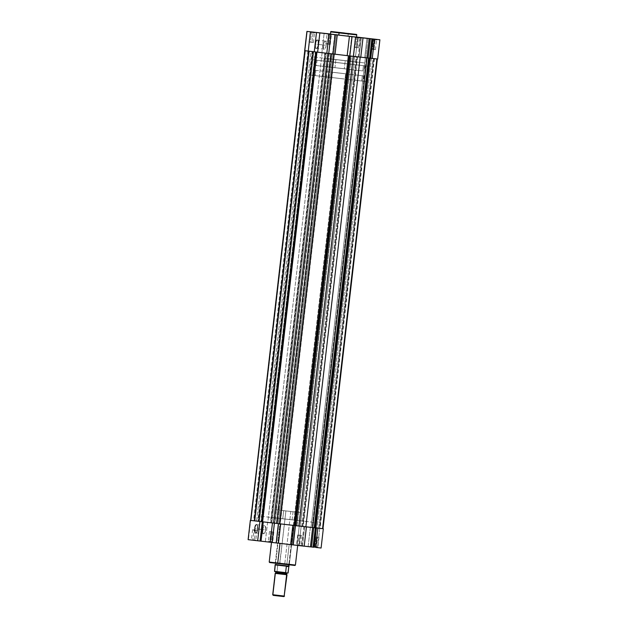 <?xml version="1.0" encoding="UTF-8"?>
<svg xmlns="http://www.w3.org/2000/svg" width="628" height="628" viewBox="0 0 628 628"><rect width="100%" height="100%" fill="white"/><g stroke="black" fill="none" stroke-linecap="round" stroke-linejoin="round"><path stroke-width="0.47" stroke-dasharray="3.14 2.35" d="M315.57 44.101A4.106 1.437 -83.3 0 1 317.972 40.537A4.106 1.437 -83.3 0 1 318.427 44.415L318.168 44.384A4.553 1.594 96.7 0 0 317.666 40.09A4.553 1.594 96.7 0 0 315.005 44.039L323.365 45.012A4.106 1.437 -83.3 0 1 325.273 41.087A4.106 1.437 -83.3 0 1 326.222 45.326L318.427 44.415A4.106 1.437 96.7 0 0 317.47 40.176A4.106 1.437 96.7 0 0 315.57 44.101A4.106 1.437 96.7 0 0 316.52 48.34A4.106 1.437 96.7 0 0 318.427 44.415L326.222 45.326A4.106 1.437 -83.3 0 1 324.315 49.251A4.106 1.437 -83.3 0 1 323.365 45.012L315.005 44.039L315.099 47.281L315.766 48.607L316.386 48.678L317.336 47.532L318.168 44.384L318.074 41.134L317.109 39.69L315.837 40.891L315.005 44.039A4.553 1.594 96.7 0 0 316.693 48.474A4.553 1.594 96.7 0 0 318.168 44.384L318.427 44.415A4.106 1.437 -83.3 0 1 317.093 48.105A4.106 1.437 -83.3 0 1 315.57 44.101M329.998 34.399L327.039 34.061L328.46 34.234L328.358 33.779L328.46 34.234L327.039 34.061L329.998 34.399L328.852 44.258L325.901 43.921L327.321 44.086L328.46 34.234L327.321 44.086L330.281 44.423L328.852 44.258L329.998 34.399L331.419 34.571L328.46 34.234L331.419 34.571L329.998 34.399L330.195 33.99L329.998 34.399M313.105 32.554L310.146 32.216L311.567 32.389L311.464 31.934L311.567 32.389L310.146 32.216L313.105 32.554L311.967 42.414L309.007 42.076L310.428 42.249L311.567 32.389L310.428 42.249L313.388 42.586L311.967 42.414L313.105 32.554L314.526 32.727L311.567 32.389L314.526 32.727L313.105 32.554L313.301 32.146L313.105 32.554M358.243 37.821L355.283 37.484L356.712 37.656L356.61 37.201L356.712 37.656L355.283 37.484L358.243 37.821L357.104 47.681L354.145 47.343L355.566 47.508L356.712 37.656L355.566 47.508L358.525 47.846L357.104 47.681L358.243 37.821L359.671 37.986L356.712 37.656L359.671 37.986L358.243 37.821L358.447 37.413L358.243 37.821M375.136 39.666L372.176 39.329L373.597 39.493L373.495 39.038L373.597 39.493L372.176 39.329L375.136 39.666L373.998 49.518L371.038 49.18L372.459 49.353L373.597 39.493L372.459 49.353L375.418 49.691L373.998 49.518L375.136 39.666L376.557 39.831L373.597 39.493L376.557 39.831L375.136 39.666L375.332 39.25L375.136 39.666M356.759 34.909L348.25 33.896L348.148 33.441L347.998 36.086L348.25 33.896L339.065 32.899M329.881 33.951L334.755 34.509L332.526 53.788L321.921 52.556L324.15 33.276L321.921 52.556L305.027 50.711L307.257 31.439L305.027 50.711L368.565 58.059L359.083 56.889L364.719 57.548L366.948 38.269L364.719 57.548L368.094 57.941L365.692 57.658L367.922 38.379L365.692 57.658L333.947 53.961L335.164 54.102L337.393 34.823L336.176 34.681L333.947 53.961L304.753 50.687M370.143 58.184L359.083 56.881L376.902 58.969L373.723 58.585L319.644 528.313L373.723 58.585L374.429 58.679L369.939 58.161L372.977 58.506L318.632 528.203L315.594 527.858L317.054 528.03L371.399 58.333L368.094 57.941L370.332 38.661L368.094 57.941L370.913 58.286M335.878 59.613L334.944 67.722L352.991 69.779L344.309 68.742L345.251 60.633L353.925 61.67L327.212 58.577L341.412 60.186L327.204 58.577L345.251 60.633L344.309 68.742L326.262 66.686L334.944 67.722L335.878 59.613M354.435 56.339L300.09 526.036L354.435 56.339L351.421 55.986L297.075 525.683L300.09 526.036L279.099 523.603L270.456 522.59L271.916 522.763L326.262 53.066L324.802 52.893L327.832 53.239L273.486 522.936L270.44 522.582L274.624 523.061L272.395 542.341L265.346 541.532L267.575 522.253L311.041 527.324L365.386 57.627L311.041 527.324L312.132 527.449L366.477 57.752L312.132 527.449L319.377 528.281L306.197 526.751L319.762 528.329L317.533 547.608L311.519 546.91L313.749 527.638L322.596 528.658L319.377 528.281L373.723 58.585L327.84 53.231L322.133 52.579L328.852 53.349L274.507 523.045L267.787 522.276L322.133 52.579L325.516 52.995L305.012 50.719L312.399 51.575L307.908 51.056L310.946 51.402L256.601 521.099L253.563 520.753L255.023 520.926L309.369 51.229L308.623 51.143L356.908 56.748L302.563 526.445L305.867 526.845L277.231 523.516L331.576 53.82L353.383 56.339L331.576 53.82L330.964 59.079L364.821 62.965L350.165 61.167L350.769 55.916L353.234 56.198L313.804 51.7L350.769 55.916L350.165 61.167L330.964 59.079L331.576 53.82L313.788 51.7L350.769 55.916L296.424 525.612L259.442 521.397L277.231 523.516L331.576 53.82L313.788 51.7L355.589 56.473L313.804 51.7L350.769 55.916L296.424 525.612L314.196 527.724L300.168 526.185L354.514 56.489L353.054 56.316L356.084 56.661L301.738 526.358L298.708 526.013L306.103 526.868M356.476 37.099L337.974 34.933M330.312 33.99L334.755 34.509L332.526 53.788L333.947 53.961L336.176 34.681L334.755 34.509L356.516 37.036L355.841 36.958L353.611 56.237L349.466 55.759L351.696 36.479L355.841 36.958L353.611 56.237L355.542 56.465L357.772 37.185L355.542 56.465M335.752 34.673L333.821 34.454M332.267 34.281L331.639 34.21M354.035 36.801L352.339 36.597M350.298 36.361L330.304 34.069M358.941 56.991L361.171 37.711L358.941 56.991L358.203 56.897L360.715 57.203M315.586 527.881L314.832 527.787L369.178 58.09L370.222 58.223L359.075 56.991L361.296 37.727L359.067 56.999L358.203 56.897L361.406 57.258M370.748 58.286L373.008 58.498M377.412 59.024L376.855 58.953M376.007 58.851L375.489 58.789M330.556 31.879L348.25 33.896M350.165 61.167L313.199 56.96L350.165 61.167M344.309 68.742L326.27 66.686L344.309 68.742M355.566 47.508L358.525 47.846L355.566 47.508M310.428 42.249L313.388 42.586L310.428 42.249M327.321 44.086L330.281 44.423L327.321 44.086M372.459 49.353L375.418 49.691L372.459 49.353M377.664 59.056L372.255 58.412M370.127 58.2L372.365 38.92L370.127 58.2M335.164 54.102L337.393 34.823L349.537 36.228L347.308 55.507L335.164 54.102M349.537 36.228L351.696 36.479L349.466 55.759L347.308 55.507L349.537 36.228M326.222 45.326L325.469 48.168L324.056 49.141L323.302 45.813L324.393 41.684L325.265 41.087L325.775 41.456L326.222 45.326M325.516 52.995L329.292 53.411L325.123 52.948L270.778 522.645L251.098 520.455L258.854 521.35L313.168 51.645L312.124 51.504L312.972 51.582L258.626 521.279L260.981 521.538L315.327 51.841L325.123 52.948L270.778 522.645L271.17 522.692L260.981 521.538L315.327 51.841L313.78 51.669L259.435 521.366L313.78 51.669L312.972 51.582L258.626 521.279L257.778 521.201L258.822 521.342L313.199 51.653L312.689 51.59L258.344 521.287L312.689 51.59L305.444 50.758L251.098 520.455L250.666 520.416L274.946 523.108L267.787 522.276L322.133 52.579L325.437 52.98L271.092 522.677L325.516 52.995L271.17 522.692M322.596 528.658L319.644 528.313L373.99 58.616L377.334 59.016L369.656 58.137L315.311 527.834L315.876 527.905L314.801 527.779L315.311 527.834L314.801 527.779L369.146 58.082L369.656 58.137L315.311 527.834L316.253 527.96M354.514 56.489L357.544 56.834L354.514 56.489L300.168 526.185L303.198 526.531L301.738 526.358L356.084 56.661L357.544 56.834L354.514 56.489M312.399 51.575L309.369 51.229L255.023 520.926L253.571 520.753L258.061 521.271L256.601 521.099L310.946 51.402L312.406 51.575L258.061 521.271M318.388 547.702L317.533 547.608L319.762 528.329L322.894 528.697M277.231 523.516L296.424 525.612L297.036 520.353L314.816 522.472L277.835 518.257L277.231 523.516L314.212 527.732L259.442 521.397L287.773 524.741L314.157 527.732L296.424 525.612L297.036 520.353L314.801 522.472L260.055 516.138L277.835 518.257L277.231 523.516M315.601 527.858L369.939 58.161M348.132 55.602L293.786 525.298L279.099 523.603L333.444 53.906L348.132 55.602L293.786 525.298L297.075 525.683L351.421 55.986L348.132 55.602M278.071 523.477L279.099 523.603L333.444 53.906L332.416 53.78L278.071 523.477L332.416 53.78L329.111 53.38L274.766 523.077L278.071 523.477M274.766 523.077L328.852 53.349L274.766 523.077M305.012 50.719L305.444 50.758L251.098 520.455M357.222 56.787L302.877 526.484L302.484 526.437L356.83 56.74L357.222 56.787L302.877 526.484L305.867 526.821L304.721 526.696L302.492 545.967L304.831 546.234M326.262 53.066L271.916 522.763L274.946 523.108L273.486 522.936L327.832 53.239L329.292 53.411L326.262 53.066M371.399 58.333L317.054 528.03L320.092 528.376L318.632 528.203L372.977 58.506L374.437 58.679L371.399 58.333M289.955 564.862L274.813 563.135L279.656 563.709L279.86 563.292L275.307 562.751L284.774 563.826L284.877 564.282L289.712 564.855L286.706 564.478L286.91 564.062L289.327 564.344M257.857 528.964A4.106 1.437 -83.3 0 1 256.514 532.654A4.106 1.437 -83.3 0 1 254.992 528.65L254.426 528.588A4.553 1.594 96.7 0 0 256.114 533.015A4.553 1.594 96.7 0 0 257.598 528.933L265.652 529.867A4.106 1.437 -83.3 0 1 263.744 533.792A4.106 1.437 -83.3 0 1 262.794 529.561L254.992 528.65A4.106 1.437 96.7 0 0 255.949 532.889A4.106 1.437 96.7 0 0 257.857 528.964A4.106 1.437 96.7 0 0 256.899 524.725A4.106 1.437 96.7 0 0 254.992 528.65L262.794 529.561A4.106 1.437 -83.3 0 1 264.694 525.636A4.106 1.437 -83.3 0 1 265.652 529.867L257.598 528.933L257.331 525.094L256.216 524.294L254.984 526.099L254.426 528.588L254.521 531.83L255.494 533.274L256.766 532.073L257.598 528.933A4.553 1.594 96.7 0 0 257.095 524.631A4.553 1.594 96.7 0 0 254.426 528.588L254.992 528.65A4.106 1.437 -83.3 0 1 257.401 525.079A4.106 1.437 -83.3 0 1 257.857 528.964M321.01 548.016L312.98 547.09L316.434 547.043L316.536 547.498L318.239 547.702L270.048 542.09L273.101 542.435L271.39 542.231L271.288 541.776L268.329 541.438L271.288 541.776L271.39 542.231L267.842 541.823L269.757 541.611L270.896 531.751L269.475 531.578L272.434 531.916L271.288 541.776L268.329 541.438L272.717 541.948L271.288 541.776L272.434 531.916L273.855 532.089L270.896 531.751L269.757 541.611L267.842 541.831L273.101 542.435L248.193 539.664M298.002 545.033L299.642 545.654L296.094 545.245L298.002 545.033L299.148 535.174L297.719 535.001L300.679 535.339L299.54 545.198L298.002 545.033L300.961 545.371L299.54 545.198L300.679 535.339L302.099 535.511L299.148 535.174L298.002 545.033L296.094 545.245L301.346 545.858L297.798 545.449L301.346 545.858L298.002 545.033M252.864 539.766L254.505 540.386L250.949 539.986L252.66 540.19L252.864 539.766L254.002 529.906L252.582 529.742L255.541 530.071L254.403 539.931L252.864 539.766L255.824 540.104L254.403 539.931L255.541 530.071L256.962 530.244L254.002 529.906L252.864 539.766L252.66 540.19L250.957 539.986L256.208 540.59L252.66 540.19L256.208 540.59L252.864 539.766M316.033 537.019L317.572 537.183L316.434 547.043L313.474 546.705L314.895 546.87L316.033 537.019L314.895 546.87L317.854 547.208L316.434 547.043L317.572 537.183L318.993 537.348L316.033 537.019M292.122 519.819L293.056 511.71L283.691 510.69L282.749 518.791L300.796 520.847L274.075 517.762L282.749 518.791L283.691 510.69L281.336 510.415L290.827 511.467L284.774 563.826L275.307 562.751L279.86 563.292L285.913 510.933L275.017 509.653L301.73 512.746L275.009 509.653L293.056 511.71L292.122 519.819L274.083 517.762L292.122 519.819M295.419 565.074L286.91 564.062L289.186 544.343L297.696 545.355L284.146 543.754L297.688 545.355L271.492 542.325L289.186 544.343L286.91 564.062L269.216 562.044M250.431 520.384L267.575 522.253L265.346 541.532L248.453 539.688L250.682 520.408L248.107 539.656M315.963 527.913L313.505 547.169L314.338 547.263M320.366 547.938L319.825 547.875M303.253 546.07L302.845 546.022M304.195 546.187L301.628 545.873L302.492 545.967L301.628 545.873L302.366 545.967L304.596 526.688L305.867 526.837M301.228 545.708L297.028 545.214L299.266 525.934L295.121 525.455L292.891 544.727L297.028 545.214L299.266 525.934L310.373 527.245L308.144 546.525L302.508 545.858M282.702 564.077L283.942 564.219M275.912 563.238L274.829 563.135L275.935 563.253M295.38 512.008L281.375 510.391L295.38 512.008L289.327 564.368L289.712 564.855L284.877 564.282L284.774 563.826L289.327 564.368L279.86 563.292L289.327 564.368L284.774 563.826L290.827 511.467L295.388 512.008L285.913 510.933L279.656 563.709L289.712 564.855L274.821 563.135L286.706 564.478L286.91 564.062L277.725 563.057M272.434 531.916L269.475 531.578L272.434 531.916M255.541 530.071L252.582 529.742L255.541 530.071M300.679 535.339L297.719 535.001L300.679 535.339M302.366 545.967L304.596 526.688L303.858 526.594L304.721 526.696L302.492 545.967M313.553 547.176L315.782 527.897L313.553 547.176L314.173 547.263M298.967 545.442L301.197 526.162L298.967 545.442M311.519 546.91L313.749 527.638L310.373 527.245L308.144 546.525L311.519 546.91M278.581 543.071L280.818 523.799L292.962 525.204L290.733 544.476L278.581 543.071L280.818 523.799L278.18 523.485L275.951 542.765L278.581 543.071M295.121 525.455L292.962 525.204L290.733 544.476L292.891 544.727L295.121 525.455M275.951 542.765L272.395 542.341L274.624 523.061L278.18 523.485L275.951 542.765M262.794 529.561L263.54 526.719L264.961 525.738L265.715 529.074L264.624 533.196L263.752 533.792L263.03 533.023L262.794 529.561M314.895 546.87L314.691 547.294L318.239 547.702L314.895 546.87M275.182 573.388L275.559 573.427A0.918 0.864 -83.8 0 0 276.273 572.626L286.125 573.772L276.273 572.626A0.918 0.864 96.2 0 1 275.559 573.427L286.635 574.722M283.911 596.6L273.557 595.399L273.086 594.763L284.547 596.098L273.086 594.763L275.559 573.427L287.012 574.761M275.943 572.587L276.273 572.626A0.918 0.864 -83.8 0 0 275.763 571.676L285.724 572.846L276.061 571.723M363.424 65.673L315.476 60.107L317.046 60.264L316.441 65.524L314.871 65.367L362.811 70.933L363.424 65.673L364.978 65.83L322.133 60.838L367.6 66.136L365.881 65.964L364.107 81.295L365.841 81.475L312.815 75.313L314.589 59.982L345.117 63.467L312.854 59.801L314.589 59.982L312.815 75.313L311.096 75.14L365.826 81.467L311.08 75.14L364.107 81.295L365.881 65.964L312.87 59.809L363.424 65.673L362.811 70.933L316.441 65.524L317.046 60.264L363.424 65.673M362.254 75.752L314.314 70.187L315.884 70.344L315.272 75.603L313.702 75.446L361.649 81.012L362.254 75.752L363.808 75.91L333.405 72.33L362.254 75.752L361.649 81.012L363.219 81.169L315.272 75.603L315.884 70.344L362.254 75.752M275.229 564.902L288.904 566.48L275.268 564.965L277.733 565.231L275.26 565.098L277.749 565.373L277.034 571.59L288.111 572.885L277.034 571.59L277.733 565.231L275.543 564.548L289.123 566.118L275.543 564.548L332.502 72.283L346.083 73.861L345.636 73.814L288.825 564.784L345.636 73.814L332.055 72.236L332.502 72.283L275.543 564.548L275.103 564.501L332.055 72.236L346.075 73.861L332.063 72.236M361.649 81.012L313.717 75.446L361.649 81.012M362.811 70.933L314.887 65.367L362.811 70.933M274.624 571.543L287.137 573.003M287.93 573.089L277.019 571.653M286.329 572.909L274.844 571.582M285.685 572.822L275.763 571.676A0.918 0.864 96.2 0 1 276.273 572.626M283.77 596.584L273.219 595.36M275.559 573.427L273.086 594.763L273.557 595.399M285.677 572.815L276.854 571.794M317.972 40.537L317.666 40.09M325.901 43.921L327.039 34.061L326.654 33.574M309.007 42.076L310.146 32.216L309.761 31.73M354.145 47.343L355.283 37.484L354.899 36.997M371.038 49.18L372.176 39.329L371.792 38.834M325.273 41.087L317.47 40.176M353.925 61.67L352.991 69.779M314.816 522.472L367.945 63.295M260.055 516.138L313.184 56.952M327.204 58.577L326.262 66.686M358.525 47.846L359.671 37.986L360.158 37.602M313.388 42.586L314.526 32.727L315.021 32.334M330.281 44.423L331.419 34.571L331.906 34.179M375.418 49.691L376.557 39.831L377.051 39.446M370.088 58.192L372.318 38.92M360.433 37.617L358.203 56.897M324.315 49.251L316.52 48.34M317.093 48.105L316.693 48.474M307.908 51.056L253.563 520.753M353.054 56.316L298.708 526.013M324.802 52.893L270.456 522.59M312.124 51.504L257.778 521.201M258.854 521.35L313.199 51.653M302.484 526.437L356.83 56.74M314.801 527.779L369.146 58.082M329.292 53.411L274.946 523.108M374.437 58.679L320.092 528.376M357.544 56.834L303.198 526.531M256.514 532.654L256.114 533.015M269.475 531.578L268.329 541.438L267.842 541.823M314.612 536.846L313.474 546.705L312.98 547.09M297.719 535.001L296.581 544.861L296.094 545.245M252.582 529.742L251.443 539.593L250.949 539.986M281.36 510.391L275.307 562.751L274.813 563.135M263.744 533.792L255.949 532.889M300.796 520.847L301.738 512.746M274.075 517.762L275.009 509.653M318.993 537.348L317.854 547.208L318.239 547.702M273.855 532.089L272.717 541.948L273.101 542.435M256.962 530.244L255.824 540.104L256.208 540.59M302.099 535.511L300.961 545.371L301.346 545.858M301.628 545.873L303.858 526.594M264.694 525.636L256.899 524.725M257.401 525.079L257.095 524.631M315.476 60.107L314.871 65.367M365.841 81.475L367.623 66.144M314.314 70.187L313.702 75.446M289.123 566.118L346.083 73.861M363.824 75.917L363.219 81.169M311.08 75.14L312.854 59.801M364.994 65.838L364.381 71.097"/><path stroke-width="0.94" d="M370.567 58.247L377.656 59.056L379.893 39.776L371.352 38.771L352.049 36.667L349.82 55.947L353.376 56.371L355.605 37.091L306.911 31.4L304.682 50.68L308.238 51.103L310.468 31.824L306.911 31.4L330.367 34.006M313.309 32.138L309.761 31.73L313.309 32.138M311.464 31.934L315.013 32.334L311.464 31.934M358.447 37.397L354.899 36.997L358.447 37.397M356.61 37.201L360.158 37.602L356.61 37.201M375.34 39.242L371.792 38.834L375.34 39.242M356.508 37.107L356.759 34.909C355.888 34.163 359.656 34.862 348.148 33.441L355.566 34.344L339.269 32.475L339.065 32.899L356.759 34.909L339.065 32.899L338.814 35.09L356.508 37.107L338.814 35.09L339.065 32.899L330.556 31.879L339.065 32.899L339.269 32.475L331.05 31.494L344.513 33.017L331.011 31.486L330.304 34.069L338.814 35.09L330.477 34.085M354.435 56.339L355.542 56.465M357.222 56.787L377.412 59.024M306.911 31.4L330.666 34.03M356.516 37.036L367.922 38.379L356.516 37.036M379.893 39.776L371.878 38.905L369.649 58.184L368.094 58.012L370.332 38.732L371.878 38.905L369.649 58.184L370.104 58.231L372.365 38.92L372.977 39.007L372.333 38.952L370.104 58.231L370.748 58.286L372.977 39.007M337.974 34.933L335.752 34.673M333.821 34.454L332.267 34.281M331.639 34.21L330.744 34.116M356.154 37.052L354.035 36.801M352.339 36.597L350.298 36.361M251.098 520.455L261.68 521.695L250.643 520.416L304.753 50.687M304.682 50.68L360.77 57.211L353.376 56.371L355.605 37.091L363.008 37.931L360.77 57.211M360.715 57.203L358.941 56.991M360.778 57.187L367.027 57.894L369.256 38.614L363.008 37.931M376.855 58.953L376.007 58.851M375.489 58.789L373.008 58.498M335.109 34.697L332.879 53.977L328.734 53.49L330.972 34.218L335.109 34.697L332.879 53.977L347.182 55.633L349.419 36.353L337.267 34.948L335.038 54.228L337.267 34.948L335.109 34.697M372.255 58.412L370.112 58.168M374.484 39.164L372.247 58.443L374.484 39.164M369.256 38.614L370.332 38.732L368.094 58.012L367.027 57.894L369.256 38.614M347.182 55.633L349.419 36.353L352.049 36.667L349.82 55.947L347.182 55.633M326.803 53.27L329.033 33.99L319.856 32.907L317.627 52.187L326.803 53.27L329.033 33.99L330.972 34.218L328.734 53.49L326.803 53.27M314.251 51.794L316.481 32.515L319.856 32.907L317.627 52.187L314.251 51.794L316.481 32.515L310.468 31.824L308.238 51.103L314.251 51.794M322.894 528.697L295.074 525.589L349.443 55.9L295.097 525.589L295.584 525.644L294.053 525.471L295.474 525.644L293.245 544.916L291.824 544.751L294.053 525.471L267.457 522.378L294.556 525.526L348.901 55.829L294.556 525.526L273.565 523.093L327.91 53.396L273.565 523.093L262.19 521.75L316.536 52.061L262.19 521.75L267.457 522.378L263.281 521.884L261.052 541.163L260.078 541.046L262.308 521.766L263.281 521.884L254.277 520.84L308.623 51.151L254.277 520.84L250.784 520.431M305.867 526.845L298.889 526.044L353.234 56.347L298.889 526.044L295.584 525.644L349.929 55.963L295.584 525.644L305.867 526.845L360.213 57.148L305.867 526.845L306.425 526.908L295.474 525.644L293.245 544.916L313.553 547.176M316.959 52.108L262.614 521.797L316.959 52.108M370.222 58.223L315.876 527.92L322.556 528.666L315.028 527.842L369.374 58.153L315.028 527.842L314.22 527.755L368.565 58.066L314.22 527.755L315.586 527.881M377.334 59.016L322.988 528.713L322.556 528.666L376.902 58.969L322.556 528.666L323.318 528.752L317.901 528.14L315.672 547.42L321.089 548.032L323.318 528.752M315.868 51.983L261.523 521.672L315.868 51.983M330.925 53.749L276.579 523.446L330.925 53.749M334.214 54.134L279.868 523.831L334.214 54.134M302.492 545.967L310.444 546.87L367.019 57.894L312.673 527.583L305.867 526.821M286.91 564.062L277.725 563.057L277.827 563.512L286.706 564.478M289.327 564.344L295.419 565.074L294.925 565.459L282.702 564.077M274.868 563.112L269.624 562.531L277.827 563.512L277.725 563.057L269.216 562.044L277.725 563.057L280.002 543.385L277.725 563.057L295.419 565.074L297.696 545.355M248.193 539.664L257.668 540.771L259.906 521.491L250.682 520.408M313.992 547.224L313.529 547.176M321.01 548.016L320.366 547.938M319.825 547.875L318.388 547.702M250.337 520.376L248.107 539.656L257.668 540.771L259.906 521.491L262.308 521.766L260.078 541.046L257.668 540.771L281.485 543.558L304.195 546.187L306.425 526.908M304.172 546.179L303.253 546.07M302.845 546.022L302.366 545.967M278.534 523.673L274.389 523.195L272.159 542.466L276.304 542.953L278.534 523.673L280.692 523.925L278.463 543.204L290.607 544.609L292.836 525.33L280.692 523.925L278.463 543.204L276.304 542.953L278.534 523.673M311.519 546.988L313.749 527.708L315.303 527.881L313.074 547.153L311.519 546.988L313.749 527.708L312.681 527.591L310.444 546.87L311.519 546.988M283.942 564.219L288.927 564.745M294.053 525.471L291.824 544.751L290.607 544.609L292.836 525.33L294.053 525.471M315.743 527.889L317.901 528.14L315.672 547.42L321.089 548.032M315.758 527.928L313.529 547.208L313.074 547.153L315.303 527.881L315.758 527.928L313.529 547.208L314.173 547.263L316.402 527.983M302.508 545.858L301.228 545.708M270.228 542.247L272.458 522.967L263.281 521.884L261.052 541.163L270.228 542.247L272.159 542.466L274.389 523.195L272.458 522.967L270.228 542.247M274.844 563.112L269.216 562.044L271.492 542.325M275.3 564.541L274.624 571.543L287.216 573.003L286.454 573.804L287.012 574.761L284.17 596.058L286.635 574.722A0.918 0.864 96.2 0 1 286.125 573.772L286.125 573.772A0.918 0.864 -83.8 0 0 286.635 574.722L275.182 573.388L275.943 572.587L286.125 573.772L276.273 572.626M273.219 595.368L283.903 596.6L284.547 596.098L283.77 596.584M287.137 573.003L286.839 572.964A0.918 0.864 -83.8 0 0 286.125 573.772A0.918 0.864 96.2 0 1 286.839 572.964L288.095 572.948L288.833 566.66L287.93 573.089L285.63 572.728L286.344 566.393L289.123 566.118L288.676 566.079L288.825 564.784L288.833 566.66L286.344 566.393L285.622 572.65M275.166 564.603L288.676 566.079L275.543 564.548M289.037 566.213L275.229 564.902L288.904 566.48M275.142 564.721L274.538 571.323L285.622 572.61L274.648 571.551M285.34 572.775L286.101 572.869M285.622 572.83L287.93 573.089M285.928 572.846L285.238 572.76M274.844 571.582L276.061 571.723M287.216 573.003L285.685 572.822M272.717 594.732L275.182 573.388L286.635 574.722L284.17 596.058L272.717 594.732L273.219 595.36L283.573 596.569L284.17 596.058L273.086 594.763M274.671 571.559L285.661 572.799M376.557 39.831L377.051 39.446M359.671 37.986L360.158 37.602M314.526 32.727L315.021 32.334M275.386 571.637L275.943 572.587"/></g></svg>
